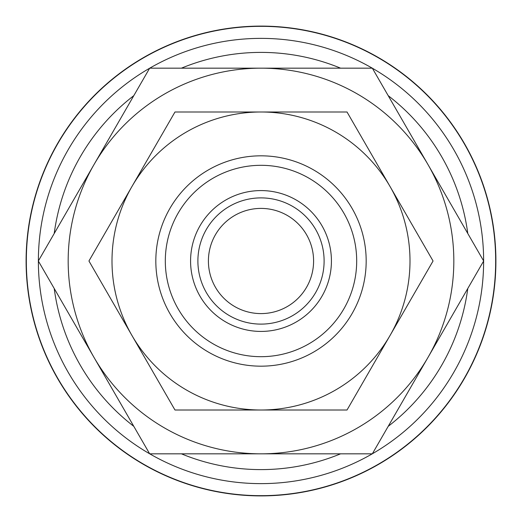 <?xml version="1.0" encoding="UTF-8"?>
<svg xmlns="http://www.w3.org/2000/svg" width="522" height="522" viewBox="0 0 522 522"><rect width="100%" height="100%" fill="white"/><g stroke="black" fill="none" stroke-linecap="round" stroke-linejoin="round"><path stroke-width="0.78" d="M261 26.1A234.9 234.9 0 0 0 26.1 261A234.9 234.9 0 0 0 261 495.9A234.9 234.9 0 0 0 495.9 261A234.9 234.9 0 0 0 261 26.1M261 483.626A222.626 222.626 0 0 1 149.729 453.827A222.626 222.626 0 0 0 372.271 453.827M372.362 453.775A222.626 222.626 0 0 0 483.626 261.052M483.626 260.948A222.626 222.626 0 0 0 372.362 68.225M372.271 68.173A222.626 222.626 0 0 0 149.729 68.173A222.626 222.626 0 0 1 261 38.374M495.672 261A234.672 234.672 0 0 0 261 26.328A234.672 234.672 0 0 0 26.328 261A234.672 234.672 0 0 0 261 495.672A234.672 234.672 0 0 0 495.672 261M331.424 261A70.424 70.424 0 0 0 261 190.576A70.424 70.424 0 0 0 190.576 261A70.424 70.424 0 0 0 261 331.424A70.424 70.424 0 0 0 331.424 261M324.11 261A63.11 63.11 0 0 0 261 197.89A63.11 63.11 0 0 0 197.89 261A63.11 63.11 0 0 0 261 324.11A63.11 63.11 0 0 0 324.11 261M356.689 261A95.689 95.689 0 0 0 261 165.311A95.689 95.689 0 0 0 165.311 261A95.689 95.689 0 0 0 261 356.689A95.689 95.689 0 0 0 356.689 261M366.176 261A105.176 105.176 0 0 0 261 155.824A105.176 105.176 0 0 0 155.824 261A105.176 105.176 0 0 0 261 366.176A105.176 105.176 0 0 0 366.176 261M483.659 261L427.994 164.587A192.827 192.827 0 0 0 68.173 261A192.827 192.827 0 0 0 427.994 357.413A192.827 192.827 0 0 0 427.994 164.587L372.33 68.173L149.67 68.173L38.341 261L149.67 453.827L372.33 453.827L483.659 261M208.408 261A52.591 52.591 0 0 1 261 208.408A52.591 52.591 0 0 1 313.591 261A52.591 52.591 0 0 1 261 313.591A52.591 52.591 0 0 1 208.408 261M149.638 68.225A222.626 222.626 0 0 0 38.374 260.948A222.626 222.626 0 0 1 149.638 68.225M38.374 261.052A222.626 222.626 0 0 0 149.638 453.775A222.626 222.626 0 0 1 38.374 261.052M433.058 261L347.026 111.995L261 111.995A149.005 149.005 0 0 0 131.962 335.502A149.005 149.005 0 0 0 261 410.005L347.026 410.005L390.038 335.502A149.005 149.005 0 0 0 261 111.995L174.974 111.995L88.942 261L174.974 410.005L261 410.005A149.005 149.005 0 0 0 390.038 335.502L433.058 261M467.784 233.504A208.604 208.604 0 0 0 388.205 95.663M340.585 68.173A208.604 208.604 0 0 0 181.415 68.173M181.415 453.827A208.604 208.604 0 0 0 340.585 453.827M388.205 426.337A208.604 208.604 0 0 0 467.784 288.496M133.795 95.663A208.604 208.604 0 0 0 54.216 233.504M54.216 288.496A208.604 208.604 0 0 0 133.795 426.337"/></g></svg>
